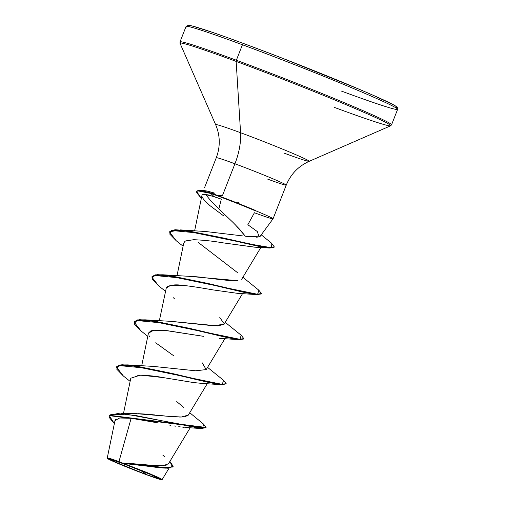 <?xml version="1.0" encoding="UTF-8"?>
<svg xmlns="http://www.w3.org/2000/svg" width="505" height="505" viewBox="0 0 505 505"><rect width="100%" height="100%" fill="white"/><g stroke="black" fill="none" stroke-linecap="round" stroke-linejoin="round"><path stroke-width="0.76" d="M140.693 470.471L146.425 474.618L112.261 460.825L110.437 459.329L122.81 463.565A27.15 0.953 21.4 0 1 159.113 478.424A27.15 0.953 21.4 0 1 146.425 474.618A216.399 103.639 110.3 0 0 140.693 470.471M158.829 423.032L131.148 418.273L118.978 461.564L110.425 458.616L107.275 457.928L107.527 458.515A29.094 1.023 21.4 0 1 121.957 463.167L118.978 461.564L122.09 462.933L151.746 465.459L163.052 465.717L168.436 463.811L190.202 427.741M173.164 466.336L167.647 468.217L155.42 467.226L122.178 462.94L167.433 467.845L173.164 466.336L169.895 461.393L172.508 467.056L161.518 467.51L121.957 463.167A29.094 1.023 21.4 0 1 161.669 479.617A29.094 1.023 21.4 0 1 147.271 475.016A29.094 1.023 21.4 0 1 107.521 458.496M256.079 211.141L256.016 210.68A36.215 1.275 -158.6 0 0 218.059 195.643L217.914 196.022A36.215 1.275 21.4 0 1 256.079 211.141A36.215 1.275 -158.6 0 0 217.914 196.022L218.059 195.643A36.215 1.275 21.4 0 1 256.016 210.68L256.079 211.141M267.606 179.086A37.566 1.319 -158.6 0 0 286.12 184.956A37.566 1.319 -158.6 0 0 234.926 163.784L222.32 195.953L220.893 195.403L218.059 195.643L220.893 195.403L222.32 195.953L234.926 163.784A43.279 20.73 110.3 0 0 240.576 132.727L236.151 61.402A1.622 0.776 -69.7 0 1 236.365 60.24L242.432 44.756A1.622 0.776 -69.7 0 1 243.7 43.563A1.622 0.776 -69.7 0 1 243.732 43.575A111.99 3.939 -158.6 0 0 189.451 26.74M186.44 27.005A113.612 3.996 21.4 0 1 242.432 44.756A113.612 3.996 -158.6 0 0 186.44 27.005M180.373 42.489A113.612 3.996 21.4 0 1 236.365 60.24A113.612 3.996 -158.6 0 0 180.373 42.489M180.702 43.973A113.133 3.977 21.4 0 1 236.151 61.402A113.133 3.977 -158.6 0 0 180.702 43.973M215.944 124.987A50.241 1.767 21.4 0 1 240.576 132.727A50.241 1.767 21.4 0 1 309.136 161.133A50.241 1.767 21.4 0 1 284.277 153.185M223.949 216.102L209.745 205.472L204.336 200.195C202.492 197.903 201.691 196.331 201.931 195.479L201.931 195.479C202.17 194.494 203.401 194.154 205.636 194.457L211.014 201.078L218.842 208.925L221.31 199.147L213.987 196.578L204.336 194.356M205.636 194.457L209.07 195.069L221.31 199.147L218.842 208.925L233.127 222.547L239.85 229.516L245.329 236.214L251.875 236.971M256.262 237.173L256.275 237.173C259.134 237.06 260.517 236.574 260.422 235.721M272.719 218.457A37.566 1.319 -158.6 0 0 255.947 210.863A37.566 1.319 21.4 0 1 272.675 218.425A37.566 1.319 21.4 0 1 254.413 212.744L247.829 224.731L257.298 231.542L259.115 236.845L245.329 236.214L235.399 224.82M286.12 184.956A37.566 1.319 -158.6 0 0 234.926 163.784A37.566 1.319 -158.6 0 0 216.355 157.68M206.962 190.966L214.953 193.2L206.116 190.852L200.352 190.233L210.932 193.061L214.953 193.2L210.932 193.061L198.509 190.183L196.634 191.458L198.358 190.562L210.787 193.434L210.932 193.061A36.215 1.275 21.4 0 1 218.059 195.643A36.215 1.275 -158.6 0 0 210.932 193.061L210.787 193.434L197.329 190.795L196.691 192.657L201.331 198.402L196.634 191.458M129.867 413.961L131.085 413.835M136.028 413.658L136.798 413.664M138.496 413.702L145.472 414.087M147.485 414.245L155.003 414.952M157.263 415.186L164.611 415.95M166.783 416.164L181.383 417.016L188.308 415.078L207.252 383.693M153.28 366.403L154.189 366.428M170.595 321.344L212.807 325.7L224.018 324.324L242.564 293.582M188.82 276.298L189.886 276.336M192.134 276.443L194.892 276.633M195.586 276.69L199.791 277.081C224.643 280.269 237.388 281.481 238.025 280.717L188.662 276.298L162.964 274.789L257.607 294.282L258.844 290.205L242.873 277.277M242.823 235.923L205.573 231.511L180.55 229.908L248.624 243.801L271.475 247.721L271.097 242.798L261.23 234.831M218.842 208.925L214.89 205.074M255.05 247.185L222.004 242.709L254.615 247.166L269.569 248.031L198.945 233.114L171.511 230.476L169.693 234.023L176.289 240.797L183.1 246.213M193.686 239.705L185.733 240.91L193.686 239.705C203.843 240.134 213.287 241.137 222.004 242.709M183.997 242.343L185.152 241.226L183.776 242.956L176.984 275.793M237.167 293.291L212.965 289.895C198.553 287.37 188.403 285.855 182.52 285.363C175.607 284.296 170.248 284.921 166.435 287.244L159.327 320.845M148.438 333.18L153.665 330.257L166.858 330.611L203.578 336.343L165.23 330.453M154.915 330.137L150.9 330.857L148.464 333.066L141.671 365.898M202.032 383.409L193.327 382.525L163.203 377.582C155.218 376.036 146.538 375.24 137.164 375.196M184.237 427.35L182.778 427.205M180.285 426.883L178.757 426.662M175.923 426.214L174.427 425.961M170.961 425.343L169.585 425.09M118.978 461.564L131.148 418.273L119.603 418.007L114.988 420.583L107.268 457.902L118.978 461.564M163.929 468.091L123.782 463.457L150.004 473.797L162.187 479.51L169.036 468.173M128.087 463.3L157.705 465.793M159.485 465.831L163.626 465.667M165.16 465.452L167.18 464.84M164.737 456.88L162.793 455.081M189.735 412.718L203.502 424.061L202.688 428.278L120.222 413.065L136.23 413.664L173.449 416.745M179.092 417.023L180.689 417.029M184.836 416.72L188.214 415.224M183.586 407.295L176.725 401.62M120.222 413.065L109.396 415.274L206.084 427.457L203.49 424.048M206.084 427.457L205.939 427.836L109.25 415.647L114.357 423.632L109.351 417.616L110.986 414.138L133.995 415.173L201.053 428.568L205.983 427.634M115.544 419.535L115.19 420.021M131.597 464.284L165.255 468.167L135.902 464.834M165.255 468.167L173.076 466.513M154.107 422.13L131.148 418.273M237.647 202.29L239.345 203.029M204.481 187.854L216.285 157.724C220.445 146.608 220.23 135.593 215.654 124.697A50.241 1.767 21.4 0 1 240.576 132.727A43.279 20.73 -69.7 0 1 234.926 163.784A37.566 1.319 -158.6 0 0 216.411 157.913M394.929 107.268A111.99 3.939 -158.6 0 0 354.283 87.176A111.99 3.939 -158.6 0 0 243.732 43.575A1.622 0.776 110.3 0 0 243.7 43.563A1.622 0.776 110.3 0 0 242.432 44.756A113.612 3.996 21.4 0 1 397.252 108.771A113.612 3.996 -158.6 0 0 242.432 44.756L236.365 60.24A113.612 3.996 21.4 0 1 391.179 124.255A113.612 3.996 -158.6 0 0 236.365 60.24A1.622 0.776 110.3 0 0 236.151 61.402A113.133 3.977 21.4 0 1 390.542 125.366A113.133 3.977 -158.6 0 0 236.151 61.402L240.576 132.727A50.241 1.767 21.4 0 1 309.136 161.133M390.542 125.366A113.133 3.977 21.4 0 1 334.562 107.47M397.252 108.771A113.612 3.996 21.4 0 1 341.254 91.02M396.16 107.401L396.261 106.612M392.366 104.276L373.365 95.382M358.979 89.164L282.724 58.365M262.657 50.67L243.732 43.575M212.15 32.263L192.796 26.14L188.712 25.351L188.611 26.14M198.231 242.432L237.419 272.574M219.77 317.626L224.22 323.673M224.018 324.317L217.712 325.902L171.006 321.35L145.307 319.842L239.951 339.335L241.188 335.257L225.217 322.329M202.107 362.678L206.198 369.591L195.593 370.784L153.356 366.403L127.651 364.894L222.295 384.387L223.532 380.309L226.189 383.686L221.518 384.324L209.72 382.285L172.104 373.441L134.077 365.633L121.825 364.743L116.56 366.927L119.773 364.97L127.651 364.894M134.216 321.874L137.429 319.911L145.307 319.842M151.872 276.822L155.085 274.859L162.964 274.789M169.529 231.77L180.55 229.908M196.723 191.281L200.352 190.233M123.34 375.973L116.472 367.11L121.68 365.121L133.926 366.011L171.952 373.814L209.575 382.664L221.373 384.696L226.089 383.863L221.796 384.734L146.854 368.259L118.738 365.538L116.674 369.079L123.315 375.96L130.132 381.376M140.996 330.92L134.128 322.057L139.336 320.069L151.582 320.953L189.609 328.761L227.231 337.605L239.029 339.644L243.7 339.013L243.846 338.634L239.174 339.272L227.376 337.233L189.76 328.389L151.727 320.58L139.481 319.69L134.128 322.057M158.652 285.868L151.784 277.005L156.992 275.01L169.238 275.9L207.265 283.709L244.887 292.553L256.685 294.592L261.356 293.954L261.502 293.582L256.83 294.219L245.032 292.18L207.41 283.337L169.383 275.528L157.137 274.638L151.784 277.005M176.308 240.816L169.44 231.953L174.844 230.091L187.222 231.088L223.98 238.524L259.071 246.427L269.859 248.05L274.139 247.223L274.291 246.85L270.005 247.677L259.223 246.055L224.125 238.152L187.368 230.716L174.989 229.712L169.44 231.953M271.078 242.785L274.291 246.85M258.831 290.192L261.502 293.582M241.175 335.244L243.846 338.634M130.789 378.213L140.403 375.101L163.203 377.582M173.884 355.924L155.679 342.8M149.486 336.418L149.063 335.718M174.313 298.55L173.341 297.748M166.101 288.102L170.766 285.281L182.52 285.363M185.152 241.226L185.733 240.91M213.987 196.578L210.787 193.434A36.215 1.275 21.4 0 1 217.914 196.022A36.215 1.275 -158.6 0 0 210.787 193.434L213.987 196.578M274.19 247.027L269.569 248.031M261.401 293.759L257.108 294.63L182.166 278.154L154.05 275.433L151.986 278.968L158.627 285.849L165.444 291.265M243.745 338.811L239.452 339.682L164.51 323.206L136.394 320.486L134.33 324.021L140.971 330.908L147.788 336.317M161.676 479.737L162.174 479.516L158.305 477.389L146.747 472.446L122.09 462.933M121.957 463.167L147.504 473.166L158.57 477.951L161.562 479.75L147.271 475.016L121.724 465.017L110.658 460.232L107.666 458.433L121.957 463.167M122.81 463.565L112.381 459.903L109.446 459.335L122.589 465.288L146.425 474.618L159.757 479.037L150.749 474.612L122.81 463.565M215.654 124.697L180.039 43.316L180.001 41.915L186.067 26.437L188.447 25.25C194.564 26.09 212.977 32.194 243.7 43.563C304.553 65.966 390.352 101.29 396.318 106.58C398.862 108.891 397.315 108.272 397.624 109.339L391.552 124.823L390.58 125.827L309.155 161.335C298.386 166.221 290.747 174.156 286.24 185.139L273.053 218.798M260.239 236.176L273.047 218.81M123.536 413.254L130.808 378.112M206.356 369.376L224.908 338.64M241.668 279.271L260.858 247.475M194.589 230.968L201.937 195.473M109.396 415.274L109.25 415.647M201.053 428.568L185.632 427.457M207.561 367.381L223.532 380.309M116.472 367.11L116.623 366.737M226.044 384.065L226.189 383.686M201.659 383.39L221.796 384.734M219.315 338.337L239.452 339.682M236.971 293.279L257.108 294.63"/></g></svg>
